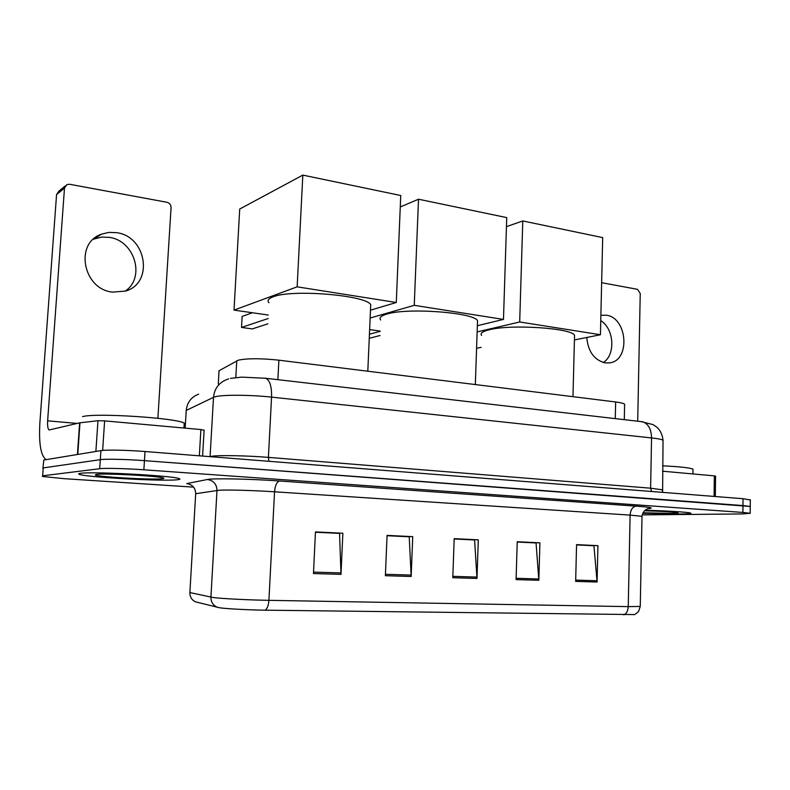 <?xml version="1.0" encoding="UTF-8"?>
<svg xmlns="http://www.w3.org/2000/svg" width="790" height="790" viewBox="0 0 790 790"><rect width="100%" height="100%" fill="white"/><g stroke="black" fill="none" stroke-linecap="round" stroke-linejoin="round"><path stroke-width="1.19" d="M218.879 372.278L219.037 370.727L238.412 360.141C247.566 358.275 261.056 358.295 278.89 360.181L615.637 401.972C620.673 402.624 623.675 403.354 624.614 404.174L624.604 405.013M750.322 499.981L743.035 498.707L145.024 451.525C127.427 450.103 105.988 449.678 100.913 450.626L43.796 460.027L42.877 468.638M642.211 514.883L742.432 513.935L750.194 513.283L742.896 512.443L143.859 469.793C126.222 468.51 104.764 467.996 99.698 468.717L100.31 459.662L43.223 467.907L100.31 459.662C105.376 458.832 126.825 459.296 144.442 460.649C126.825 459.296 105.376 458.832 100.31 459.662L100.913 450.626M742.896 512.443L742.965 505.57L144.442 460.649L750.263 506.479L742.965 505.57L743.035 498.707M80.738 473.289C78.289 473.585 78.003 474 79.859 474.523C89.122 477.456 161.999 481.367 176.782 479.816C180.11 479.52 180.801 479.086 178.856 478.503C171.815 475.659 92.558 471.383 80.738 473.289C78.289 473.585 78.003 474 79.859 474.523C89.122 477.456 161.999 481.367 176.782 479.816C180.11 479.52 180.801 479.086 178.856 478.503C171.815 475.659 92.558 471.383 80.738 473.289M642.764 513.263L680.21 514.023C688.307 513.925 691.793 513.619 690.667 513.095C688.732 512.187 666.632 510.784 645.084 510.251C666.632 510.784 688.732 512.187 690.667 513.095C691.793 513.619 688.307 513.925 680.21 514.023L642.764 513.263M623.833 614.877C626.51 613.672 627.981 610.917 628.248 606.621L640.265 606.444L638.537 611.549C635.604 614.087 634.064 615.094 633.926 614.571L265.203 610.176C248.376 609.979 226.177 608.794 219.551 607.767L195.663 601.891M750.263 506.755L750.332 499.685M576.562 544.912L593.952 545.762L597.092 582.023L597.931 545.663L576.572 544.626L575.653 581.391L597.092 582.023M576.572 544.745L597.931 545.663M517.223 542.039L536.055 542.947L538.849 580.285L539.906 542.839L517.233 541.733L516.087 579.603L538.849 580.285M517.233 541.861L539.906 542.839M315.447 532.233L339.572 533.408L340.994 574.37L342.87 533.24L315.467 531.907L313.462 573.55L340.994 574.37M315.457 532.045L342.87 533.24M387.051 535.709L409.23 536.795L411.165 576.473L412.736 536.647L387.07 535.393L385.382 575.703L411.165 576.473M387.06 535.531L412.736 536.647M454.171 538.977L474.593 539.965L476.992 578.438L478.286 539.837L454.191 538.662L452.788 577.717L476.992 578.438M454.181 538.79L478.286 539.837M99.698 468.717L42.65 475.807L42.305 476.449L63.951 478.661L193.589 487.134M184.1 425.178C185.69 424.605 185.729 423.924 184.228 423.154C177.108 417.999 94.889 412.637 82.565 416.656M96.666 474.365L95.343 475.007C98.019 476.933 151.641 479.955 161.891 478.799C164.458 478.562 164.567 478.187 162.197 477.683C154.04 475.718 104.556 473.19 96.666 474.365M93.358 239.222L101.564 237.099L109.188 237.356C134.814 240.525 145.745 277.863 125.077 291.204M116.624 232.675L108.902 232.398L101.525 234.156C74.171 243.132 83.069 289.456 112.615 292.122L125.521 291.066C153.882 283.284 146.743 236.388 116.624 232.675M199.347 455.81L200.887 429.553L104.626 420.873L102.641 450.419M46.284 459.612L46.106 459.563C40.813 455.988 38.74 443.763 39.875 422.867L56.564 194.557L58.914 191.131L65.254 185.917M157.881 418.295L171.075 207.592C170.976 204.817 169.603 203.05 166.947 202.28L69.619 184.277L66.874 184.593L64.494 188.079L47.627 420.833C47.361 426.067 47.874 429.108 49.187 429.977L79.632 422.838L97.97 420.715L104.626 420.873M200.887 429.553L204.126 430.264M370.579 308.228L370.737 304.614C365.563 295.055 291.016 289.022 272.906 296.912C268.383 298.63 267.069 300.575 268.965 302.748M268.304 315.032L234.018 310.115L239.716 209.034L302.827 175.103L400.747 195.515L396.284 302.491L370.49 310.184M396.284 302.491L297.149 286.829L302.827 175.103M234.018 310.115L297.149 286.829M268.126 318.538L241.513 327.435L252.306 328.907L267.84 323.841M252.435 312.761L242.135 316.395L241.513 327.435M477.427 323.535L477.535 320.622C473.447 312.346 406.672 307.488 386.557 314.163C380.859 315.862 378.894 317.797 380.671 319.97M400.273 206.96L418.512 199.218L506.736 217.606L503.477 319.417L477.358 325.717M380.188 331.089L369.641 329.578M503.477 319.417L414.256 305.325L418.512 199.218M370.145 318.015L414.256 305.325M380.178 331.356L369.434 334.209M369.256 338.308L380 335.523M574.488 337.577L574.547 335.246C571.328 328.048 510.804 324.078 489.326 329.756C482.532 331.415 479.945 333.301 481.574 335.434M506.449 226.651L522.783 220.953L602.691 237.602L600.43 334.733L574.419 339.937M600.43 334.733L519.692 321.984L522.783 220.953M477.14 331.918L519.692 321.984M476.577 348.321L481.169 347.343M586.753 337.468C588.106 351.599 594.248 360.082 605.189 362.916L609.771 362.857C630.647 360.418 627.457 317.6 606.286 315.21L600.874 315.299M714.081 496.426L714.348 475.876L662.494 471.196M637.708 421.208L640.236 293.475L637.481 289.328L601.634 282.692M714.348 475.876L715.582 476.133M600.756 320.612C614.186 328.768 615.805 354.789 603.323 362.521M692.958 469.862L692.978 469.161C690.075 467.789 679.943 466.683 662.583 465.824M643.011 512.779L671.006 513.391C676.961 513.322 679.153 513.075 677.603 512.67C672.458 511.861 661.428 511.229 644.502 510.784M235.815 377.521L236.753 360.773M277.873 379.674L278.89 360.181M218.277 383.979L219.037 370.727M615.272 418.611L615.637 401.972M663.017 441.106L663.037 440.247C661.842 439.408 658.011 438.638 651.553 437.927L271.562 397.123C251.003 394.842 223.708 394.635 215.69 396.639L213.507 397.331L210.091 456.571L212.263 456.185C220.262 455.099 247.685 455.662 268.393 457.38L650.624 488.19L662.168 489.78L662.129 490.313M268.946 461.311L268.393 457.38L271.562 397.123C271.8 386.507 269.854 380.217 265.726 378.272L264.571 378.134M145.024 451.525L143.859 469.793M228.596 378.904L227.066 379.437C218.958 382.558 214.446 388.522 213.507 397.331L186.233 410.425L185.166 428.131M198.636 394.161C191.229 397.024 187.102 402.446 186.233 410.425L186.144 411.867M230.473 378.38L241.71 377.136L265.726 378.272L642.566 421.771C648.284 423.647 651.276 429.039 651.553 437.927L650.624 488.19L651.592 491.489M662.613 492.368L663.037 440.247C662.385 434.569 660.282 430.175 656.727 427.074L653.014 424.605L640.957 421.584M189.906 592.036L195.683 493.711C195.456 487.884 192.474 484.507 186.736 483.599L207.375 479.51C212.698 478.157 250.884 478.908 279.551 480.992L636.187 506.143C632.583 506.745 630.558 509.738 630.104 515.11L274.545 491.795C254.202 490.432 227.165 489.672 219.166 490.225L195.683 493.711L195.653 494.313M636.187 506.143C650.753 507.249 654.712 508.089 648.057 508.681C648.896 508.375 643.317 509.165 641.994 516.314L630.104 515.11L628.248 606.621L268.916 600.341C268.511 605.446 267.277 608.725 265.203 610.176M641.994 516.65L640.265 606.137M196.226 602.099C191.99 600.42 189.877 597.24 189.867 592.569L213.083 597.507C221.052 598.613 248.327 600.005 268.916 600.341L274.545 491.795C275.127 485.416 276.796 481.821 279.551 480.992M217.754 607.431C213.211 605.624 210.93 602.197 210.92 597.151L216.993 490.432C216.746 484.142 213.537 480.498 207.375 479.51M42.65 475.807L43.223 467.907M476.972 577.085L452.838 576.354M411.156 575.081L385.441 574.29M340.994 572.938L313.531 572.098M538.82 578.981L516.127 578.28M597.052 580.759L575.683 580.107M77.134 423.43L47.627 420.833M77.43 454.487L79.632 422.838M64.494 188.079L56.564 194.557M79.978 422.788L77.776 454.428M95.876 451.455L97.97 420.715M624.298 419.658L624.614 404.174M750.194 513.283L750.263 506.479M184.228 423.154L183.932 428.022M95.965 474.464L95.343 475.007M94.287 238.837L101.525 234.156M204.116 430.076L202.605 456.067M370.737 304.614L367.804 371.221M477.535 320.622L475.333 384.562M574.547 335.246L572.967 396.679M715.582 476.074L715.315 496.525M692.978 469.161L692.899 473.941"/></g></svg>

